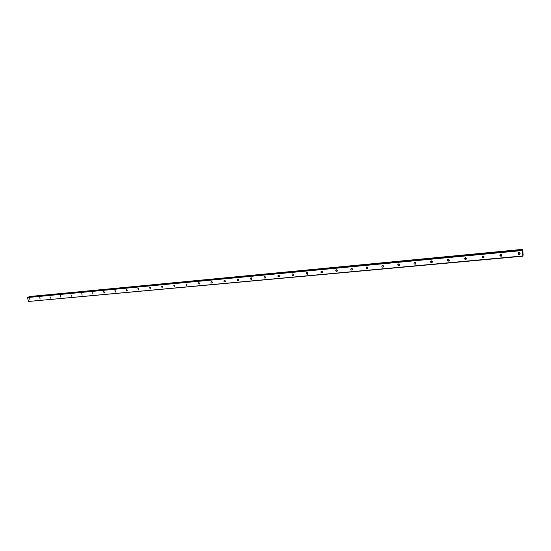 <?xml version="1.0" encoding="UTF-8"?>
<svg xmlns="http://www.w3.org/2000/svg" width="551" height="551" viewBox="0 0 551 551"><rect width="100%" height="100%" fill="white"/><g stroke="black" fill="none" stroke-linecap="round" stroke-linejoin="round"><path stroke-width="0.83" d="M518.381 252.84L519.51 254.045L520.103 253.797M519.207 254.534L519.559 254.438C520.426 253.543 520.227 252.93 518.973 252.599L518.622 252.689C517.754 253.584 517.947 254.197 519.207 254.534M30.036 300.04L29.637 298.642L30.036 300.04M40.154 299.103L39.748 297.692L40.154 299.103M50.416 298.146L50.01 296.727L50.416 298.146M60.837 297.175L60.431 295.749L60.837 297.175M71.41 296.19L70.996 294.751L71.41 296.19M82.14 295.198L81.727 293.745L82.14 295.198M93.036 294.179L92.623 292.719L93.036 294.179M104.098 293.153L103.678 291.679L104.098 293.153M115.331 292.106L114.911 290.625L115.331 292.106M126.73 291.045L126.31 289.55L126.73 291.045M138.315 289.971L137.895 288.462L138.315 289.971M150.086 288.876L149.658 287.353L150.086 288.876M162.035 287.76L161.608 286.231L162.035 287.76M174.178 286.63L173.744 285.087L174.178 286.63M186.52 285.487L186.086 283.93L186.52 285.487M199.056 284.316L198.622 282.753L199.056 284.316M211.804 283.131L211.949 283.104C212.617 282.401 212.466 281.878 211.501 281.527L211.364 281.554C210.696 282.25 210.84 282.78 211.804 283.131M224.76 281.926L224.911 281.892C225.586 281.189 225.442 280.659 224.464 280.307L224.319 280.335C223.637 281.038 223.782 281.568 224.76 281.926M237.936 280.7L238.087 280.666C238.776 279.956 238.624 279.419 237.639 279.068L237.488 279.095C236.792 279.812 236.944 280.342 237.936 280.7M251.325 279.453L251.49 279.419C252.186 278.696 252.034 278.159 251.036 277.807L250.877 277.842C250.175 278.558 250.326 279.102 251.325 279.453M264.948 278.186L265.114 278.152C265.823 277.422 265.672 276.877 264.652 276.526L264.494 276.561C263.777 277.291 263.929 277.828 264.948 278.186M278.799 276.898L278.978 276.864C279.694 276.12 279.543 275.576 278.51 275.218L278.338 275.259C277.614 275.996 277.773 276.54 278.799 276.898M292.898 275.59L293.077 275.548C293.807 274.797 293.649 274.246 292.609 273.895L292.429 273.937C291.693 274.68 291.851 275.231 292.898 275.59M307.231 274.253L307.424 274.212C308.161 273.454 308.002 272.897 306.948 272.545L306.762 272.587C306.019 273.344 306.177 273.895 307.231 274.253M321.818 272.897L322.018 272.848C322.769 272.084 322.61 271.526 321.536 271.175L321.343 271.216C320.592 271.98 320.751 272.538 321.818 272.897M336.668 271.512L336.875 271.471C337.639 270.693 337.474 270.128 336.392 269.776L336.186 269.818C335.421 270.596 335.58 271.161 336.668 271.512M351.779 270.107L351.993 270.059C352.771 269.274 352.606 268.702 351.504 268.351L351.297 268.399C350.519 269.184 350.677 269.756 351.779 270.107M366.863 266.911L367.841 268.192M367.166 268.674L367.393 268.626C368.178 267.827 368.013 267.256 366.89 266.904L366.67 266.959C365.885 267.752 366.05 268.323 367.166 268.674M382.484 265.444L383.524 266.725M382.828 267.221L383.069 267.166C383.861 266.36 383.696 265.782 382.559 265.43L382.332 265.486C381.533 266.291 381.698 266.87 382.828 267.221M398.387 263.95L399.496 265.231M398.786 265.734L399.027 265.678C399.833 264.859 399.661 264.28 398.518 263.929L398.277 263.991C397.464 264.804 397.636 265.382 398.786 265.734M415.571 263.743L414.6 262.434L415.571 263.743M415.034 264.225L415.289 264.163C416.101 263.337 415.929 262.751 414.765 262.4L414.51 262.462C413.698 263.288 413.87 263.874 415.034 264.225M431.082 260.899L432.335 262.145M431.585 262.682L431.853 262.62C432.68 261.78 432.501 261.188 431.323 260.843L431.054 260.912C430.228 261.746 430.4 262.338 431.585 262.682M447.887 259.335L449.223 260.547M448.445 261.112L448.728 261.043C449.568 260.196 449.389 259.597 448.19 259.259L447.908 259.328C447.075 260.175 447.254 260.768 448.445 261.112M465.01 257.751L466.435 258.922M465.629 259.514L465.932 259.438C466.773 258.577 466.594 257.978 465.381 257.641L465.085 257.716C464.238 258.571 464.417 259.177 465.629 259.514M482.462 256.139L483.537 257.4L483.978 257.255M483.144 257.889L483.461 257.806C484.315 256.931 484.129 256.325 482.896 255.995L482.586 256.07C481.732 256.945 481.918 257.544 483.144 257.889M500.246 254.5L501.348 255.74L501.865 255.547M501.004 256.229L501.334 256.139C502.195 255.251 502.002 254.645 500.763 254.314L500.432 254.397C499.564 255.278 499.757 255.891 501.004 256.229M522.431 250.126L522.672 249.431L29.437 296.576L522.713 249.355L523.133 255.051M29.437 296.576L522.665 249.541M27.55 297.547L522.217 250.547L522.865 255.933L28.438 301.473L27.55 297.547L522.355 249.934L522.541 250.464L522.658 250.106M522.672 249.431L29.63 296.5M522.217 250.547L522.217 250.161M523.209 254.927L522.865 255.933M522.947 256.187L28.438 301.473M27.653 297.251L522.355 249.934L28.211 297.044M104.38 291.947L104.58 292.409M115.579 290.845L115.827 291.403M126.957 289.743L127.24 290.377M138.515 288.621L138.838 289.33M150.258 287.484L150.609 288.256M162.187 286.341L162.573 287.167M174.309 285.177L174.722 286.059M186.624 283.999L187.071 284.929M199.138 282.801L199.62 283.772M211.859 281.582L212.376 282.601M224.787 280.356L225.338 281.409M237.936 279.102L238.521 280.197M251.297 277.828L251.917 278.958M264.893 276.54L265.548 277.697M278.716 275.231L279.412 276.416M292.774 273.895L293.511 275.107M307.079 272.545L307.857 273.778M321.632 271.168L322.459 272.421M336.447 269.77L337.315 271.037M351.517 268.351L352.447 269.632M519.517 254.045L518.436 253.446M293.545 274.653L293.194 274.074M307.913 273.413L307.437 272.655M322.521 272.125L321.936 271.23M337.377 270.796L336.695 269.804M352.502 269.439L351.717 268.358M367.889 268.048L367.014 266.904M383.558 266.629L382.587 265.43M399.516 265.176L398.449 263.943M432.321 262.173L431.853 262.62M432.28 262.159L431.061 260.954M449.079 260.602L447.846 259.48M466.194 259.011L464.954 257.992M483.633 257.386L482.414 256.49M501.403 255.733L500.232 254.975M519.559 254.438L519.862 253.949M367.393 268.626L367.744 268.358M383.069 267.166L383.448 266.863M399.027 265.678L399.441 265.334M415.289 264.163L415.729 263.771M448.728 261.043L449.196 260.561M465.932 259.438L466.36 258.956M483.461 257.806L483.847 257.317M501.334 256.139L501.679 255.65"/></g></svg>
